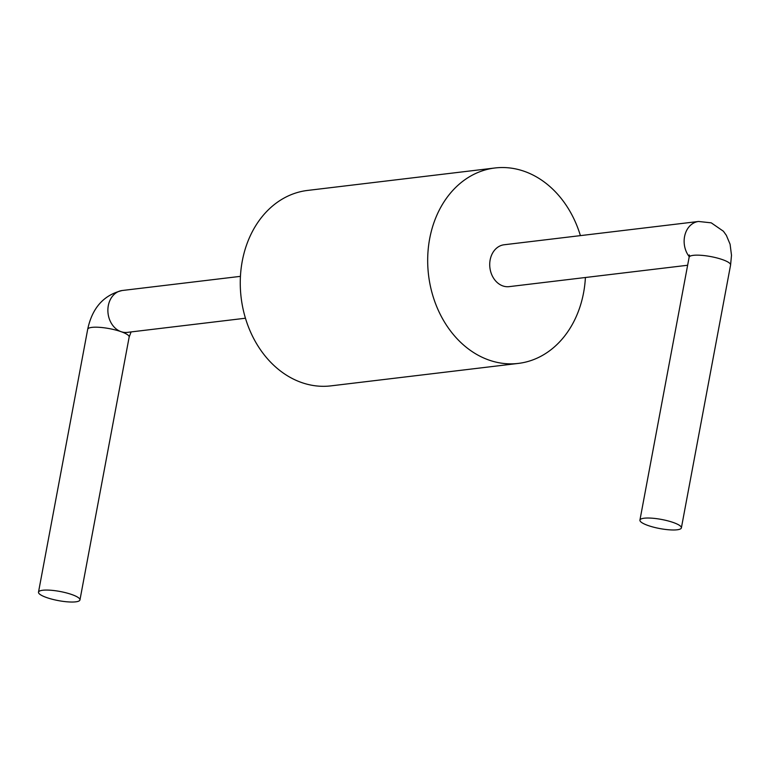 <?xml version="1.0" encoding="UTF-8"?>
<svg xmlns="http://www.w3.org/2000/svg" width="770" height="770" viewBox="0 0 770 770"><rect width="100%" height="100%" fill="white"/><g stroke="black" fill="none" stroke-linecap="round" stroke-linejoin="round"><path stroke-width="1.16" d="M580.397 235.62A98.416 78.646 83.2 0 0 494.927 167.985A98.416 78.646 83.2 0 0 427.735 256.708A98.416 78.646 83.2 0 0 488.979 360.071A98.416 78.646 83.2 0 0 518.345 363.411A98.416 78.646 83.2 0 0 585.412 277.498M494.927 167.985L307.509 190.44A98.416 78.646 83.2 0 0 240.317 279.154A98.416 78.646 83.2 0 0 301.551 382.517A98.416 78.646 83.2 0 0 330.917 385.866L518.345 363.411M71.812 594.546A21.088 4.639 -169.4 0 0 50.416 590.215A21.088 4.639 -169.4 0 0 38.5 592.168A21.088 4.639 -169.4 0 0 58.376 600.61A21.088 4.639 -169.4 0 0 79.955 599.926A21.088 4.639 -169.4 0 0 71.812 594.546M687.629 265.255L509.143 286.642A21.088 16.853 83.2 0 1 489.903 267.7A21.088 16.853 83.2 0 1 504.129 244.764L698.544 221.471A21.088 16.853 83.2 0 0 684.925 234.975A21.088 16.853 83.2 0 0 689.333 256.785M689.814 256.343L689.304 254.928L689.131 257.247A21.088 4.639 10.6 0 1 701.037 255.294A21.088 4.639 10.6 0 1 722.443 259.615A21.088 4.639 10.6 0 1 730.586 265.005L681.383 527.883A21.088 4.639 -169.4 0 0 673.25 522.493A21.088 4.639 -169.4 0 0 651.844 518.172A21.088 4.639 -169.4 0 0 639.928 520.125A21.088 4.639 -169.4 0 0 659.803 528.557A21.088 4.639 -169.4 0 0 681.383 527.883M245.447 318.222L127.31 332.38A21.088 16.853 -96.8 0 1 121.015 331.658A21.088 16.853 -96.8 0 1 107.887 309.511A21.088 16.853 -96.8 0 1 122.286 290.502C103.757 294.968 92.227 307.894 87.693 329.291A21.088 4.639 10.6 0 1 99.609 327.337A21.088 4.639 10.6 0 1 121.015 331.658A21.088 4.639 10.6 0 1 129.158 337.048L79.955 599.926M240.433 276.353L122.286 290.502M131.093 331.928L129.158 337.048M87.693 329.291L38.5 592.168M698.544 221.471L711.239 222.838L723.405 231.241L726.341 235.322L730.085 244.215L731.5 255.274L730.586 265.005M689.131 257.247L639.928 520.125"/></g></svg>
